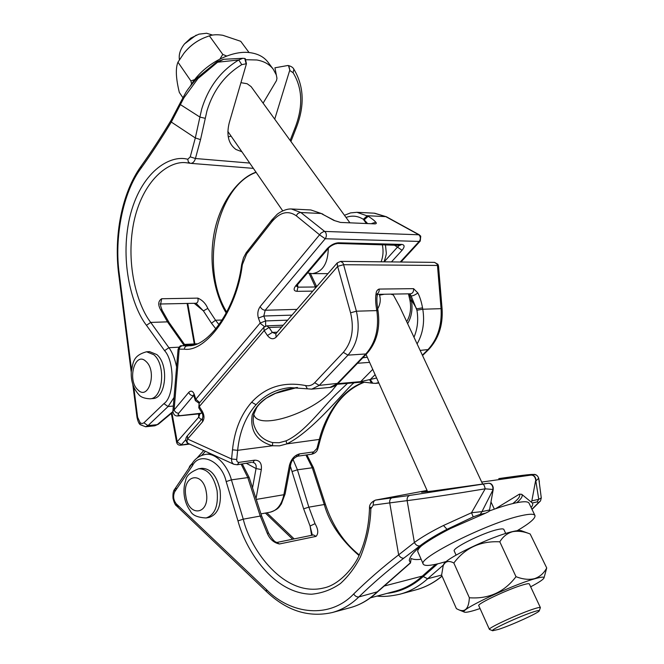 <?xml version="1.0" encoding="UTF-8"?>
<svg xmlns="http://www.w3.org/2000/svg" width="664" height="664" viewBox="0 0 664 664"><rect width="100%" height="100%" fill="white"/><g stroke="black" fill="none" stroke-linecap="round" stroke-linejoin="round"><path stroke-width="1" d="M183.148 345.62L192.909 345.122L181.936 345.753L179.936 347.064L179.189 349.156L178.085 349.131L172.897 411.14L174.101 409.954C175.022 412.078 176.558 413.166 178.707 413.232L178.043 414.718L179.006 415.34L177.404 415.971L202.105 413.116M371.865 223.444L375.807 222.257C376.695 223.145 376.455 223.693 375.102 223.892L340.499 222.432L333.917 220.431L321.268 213.484L300.062 212.497L297.787 213.551L296.219 215.742C288.068 210.164 279.942 212.181 271.85 221.784L246.651 253.897L242.327 264.737C236.94 310.262 206.222 352.534 184.26 349.181L179.189 349.156L174.101 409.954L188.7 392.424C190.983 390.241 192.85 390.913 194.295 394.457L193.871 395.844L193.398 394.864L193.913 395.097M340.499 222.432L375.102 223.892M339.379 222.066L333.917 220.431M334.266 220.398L322.131 214.057M182.218 345.761L188.617 345.728C207.5 347.015 235.596 310.984 241.646 264.629L242.327 264.737M374.67 213.219L386.39 216.754L374.139 213.177L356.933 212.306L368.254 216.273C372.064 218.705 374.579 220.697 375.807 222.257M291.355 208.969L300.825 212.497L324.671 231.429L419.274 234.79L386.39 216.754M178.085 349.131L178.093 349.131C180.865 344.11 180.566 346.342 183.09 345.62L183.023 345.629M171.337 413.373L176.616 442.365L198.677 417.224L200.013 413.763M367.292 223.245L364.171 219.834L368.254 216.273M291.977 315.126L263.807 316.014L258.404 318.089C257.234 313.84 257.823 309.997 260.18 306.569L320.903 233.197L323.899 231.446L324.671 231.429L325.692 232.574C326.696 234.774 326.539 236.824 325.219 238.741L320.197 235.305L296.219 215.742M265.642 326.057L265.625 320.928L263.807 316.014L265.185 310.246L296.957 309.382M198.627 413.896L198.677 417.224L201.35 419.681M193.83 395.736L193.373 395.769L193.714 395.429M399.462 245.365L397.479 247.124L402.052 250.286C404.841 246.842 404.774 244.883 401.828 244.418L338.399 242.792C334.39 243.099 330.63 245.082 327.12 248.743L328.497 248.228C330.332 245.481 336.922 243.148 336.391 243.804L338.399 242.792M316.545 286.782L316.23 285.976L315.4 286.981L309.1 273.327M328.497 248.228L297.132 285.171L295.746 285.736C293.239 289.155 293.654 291.023 296.982 291.33L312.777 291.131M297.538 284.698L297.945 287.155L296.493 286.076M256.271 499.419L283.877 494.721L285.105 493.983L281.353 503.976C279.237 506.499 279.129 509.18 270.14 512.201C277.087 510.583 281.669 504.756 283.877 494.721L289.429 465.398C291.156 459.081 294.542 455.238 299.597 453.877L313.698 451.902L316.952 448.449L318.039 448.075L320.38 439.269C328.879 409.414 343.495 390.407 364.221 382.273M188.377 443.527C187.364 443.436 186.518 442.232 185.837 439.9C185.771 438.248 186.31 436.854 187.439 435.725L187.555 439.029C186.7 441.186 186.974 442.689 188.377 443.527L233.902 464.302C232.159 463.306 231.396 461.53 231.595 458.99L232.5 449.81C234.492 430.438 240.874 414.577 251.648 402.226C265.724 386.946 283.702 381.385 305.573 385.543L307.399 388.838L290.102 387.593C276.382 389.062 265.027 394.773 256.047 404.725C245.663 416.544 239.53 431.749 237.646 450.333L236.724 459.505C236.683 461.455 237.488 462.401 239.131 462.351L254.594 460.185C259.707 460.152 261.956 463.273 261.334 469.556L256.022 498.639M305.573 385.543C309.092 386.257 312.13 385.311 314.678 382.73L343.313 352.352C351.937 342.184 354.36 328.995 350.567 312.802L356.394 311.2C360.419 329.211 357.614 343.852 347.977 355.132L319.251 385.394L311.765 389.137L307.996 388.863M254.611 426.869L254.627 426.911C257.848 435.177 263.849 440.406 272.622 442.589L279.212 442.714L286.051 440.863C304.718 432.513 322.015 407.953 336.482 393.835L347.488 383.385M376.812 294.21L377.725 293.463L377.26 295.397L376.073 293.621C376.281 291.297 377.276 289.778 379.053 289.072L413.564 288.657L417.855 292.957C419.872 296.858 421.433 301.821 422.545 307.847L422.785 309.216L441.07 308.669L442.116 309.2L438.514 266.073L437.468 265.451L343.595 264.704L337.777 266.305L276.141 337.171C273.269 339.711 270.373 339.163 267.443 335.519L272.348 332.398L275.792 333.793L276.141 337.171M376.82 294.227C378.737 292.857 379.484 291.139 379.053 289.072M413.996 337.246C417.54 328.829 418.519 319.816 416.934 310.212L411.124 295.936C412.751 296.028 415 295.032 417.855 292.957M409.057 293.828L411.306 299.705L416.693 308.851L422.545 307.847M316.952 448.449L319.284 439.634C325.733 413.863 343.213 388.689 364.079 382.265M354.385 382.771C350.202 383.576 314.968 430.123 286.898 443.876L279.561 445.834L272.514 445.76C256.785 441.162 250.004 430.961 252.179 415.174C258.055 400.375 273.12 391.137 297.364 387.461M422.362 355.157L427.699 349.911C437.551 339.287 442.008 325.543 441.07 308.669L437.468 265.451L436.879 263.874L434.513 262.371L340.632 261.375L343.006 262.994L343.595 264.704L356.394 311.2L376.82 310.594L376.571 309.175C375.525 302.892 375.368 297.713 376.073 293.621M314.678 382.73L319.251 385.394L338.167 383.311L334.88 385.884L331.095 387.311L311.358 389.162M252.536 487.891L256.047 468.552C256.536 465.904 255.889 463.97 254.088 462.75L254.088 462.742M411.124 295.936L409.812 293.82M337.835 383.643L360.668 381.634L376.621 378.023M377.467 294.351L410.576 293.803C412.776 293.339 413.772 291.62 413.564 288.657M372.853 383.294L370.246 379.576L375.118 374.67M378.663 382.572L375.442 383.377L371.383 383.087L369.665 379.717M377.268 295.389C376.637 298.211 376.803 302.867 377.774 309.366L376.571 309.175M246.601 463.439L256.047 468.552L261.334 469.556M251.614 462.36L237.256 464.767L239.131 462.351M267.443 335.519L264.139 330.597L199.283 406.551L198.793 407.829L201.765 412.518L202.263 411.248C204.421 415.307 204.52 418.818 202.561 421.773L187.555 439.029L231.595 458.99L236.724 459.505M289.429 465.398L290.658 464.709C291.488 460.65 293.828 457.811 297.688 456.193L296.584 455.994M313.698 451.902L311.781 454.201L297.688 456.193L299.597 453.877M407.638 323.658C411.539 316.886 412.825 309.25 411.489 300.759L411.306 299.705L409.962 300.394L408.451 293.845M288.11 65.504L288.79 65.711L289.961 70.616L288.483 65.661L287.952 65.479L274.929 67.803L276.963 78.269L276.498 80.576L263.118 103.144M244.593 58.457L245.282 58.664L246.452 63.727L241.787 64.649C224.888 74.907 213.285 90.296 206.977 110.788L200.536 139.623L195.432 158.513C194.436 161.692 192.867 163.302 190.734 163.352L253.374 168.365M244.759 58.474L246.12 63.678M133.746 387.021L137.606 417.199L140.179 422.802L141.955 423.599L143.914 422.819L147.989 425.624L145.549 426.778M156.795 354.559L149.541 351.613L146.578 351.779L153.816 354.725C166.257 364.785 163.078 398.915 149.865 398.807L152.828 398.549C166.05 398.649 169.237 364.594 156.795 354.559M197.922 78.618L197.606 77.564C191.149 84.884 187.049 90.155 185.306 93.392L180.21 102.912L180.542 104.696L199.905 117.072L201.715 109.045C208.396 87.225 220.738 70.857 238.733 59.967L217.584 62.217L197.922 78.618L183.911 97.832L171.304 122.052C161.203 138.801 151.102 154.222 140.984 168.316C122.923 192.162 114.009 238.044 119.329 274.34L131.497 369.466M139.913 422.553L140.311 424.719L145.648 426.769L154.712 425.807L158.356 424.221L154.812 425.798M289.645 70.567L274.73 119.155M241.895 151.749L235.961 149.483C228.482 143.93 226.241 135.066 229.221 122.89L246.452 63.727M228.242 136.884L231.097 136.128M189.954 163.22L186.883 162.829C169.179 159.866 142.237 180.301 133.605 223.212C125.313 266.081 138.087 306.237 150.72 322.422L168.905 347.704C172.308 352.227 174.873 358.635 176.599 366.926M174.043 397.479L168.067 406.534L173.321 406.044M226.275 313.076C216.364 297.356 208.322 267.575 213.783 235.189C219.228 202.736 238.534 178.052 256.005 172.183M143.914 422.819L163.908 403.637C174.449 396.889 174.956 361.755 164.581 350.658L146.462 325.31L150.72 322.422L167.469 321.857L160.514 309.598C157.833 304.618 158.206 300.999 161.659 298.75L197.839 298.128C202.462 300.161 205.774 303.597 207.782 308.428L215.551 320.247L222.266 320.023M290.143 140.394L294.791 128.517C303.224 107.103 302.659 88.495 293.09 72.708L289.961 70.616M207.782 308.428L203.408 310.885L196.071 303.265M160.514 309.598L162.149 310.345C159.933 304.295 160.929 306.046 160.63 304.809L160.796 303.589L159.982 304.012M241.787 64.649L238.733 59.967L242.733 58.316L223.702 59.279L217.584 62.217L217.037 61.694L223.702 59.279M293.09 72.708L293.886 69.23C293.081 67.52 291.214 66.284 288.267 65.528L287.952 65.479M489.551 509.977L489.053 511.413L485.583 513.164L480.288 514.318L473.233 516.874L447.005 529.299C435.991 534.985 426.944 540.513 419.872 545.899L403.795 558.175C401.786 558.391 400.068 557.287 398.649 554.855L389.735 502.897L373.292 505.096L370.844 508.732C370.495 524.477 367.026 540.538 360.444 556.905C355.198 567.247 348.525 576.136 340.408 583.565C331.535 589.707 321.932 593.259 311.582 594.214C273.377 593.633 245.697 550.149 237.969 520.9L226.183 481.574C221.685 460.774 199.557 451.072 192.452 465.713L174.756 491.709C172.872 495.942 173.37 499.984 176.25 503.818L266.289 589.441C291.073 614.789 329.95 618.989 353.688 593.973C367.466 580.427 382.456 567.388 398.649 554.855L414.386 542.48C421.972 536.985 431.666 531.324 443.469 525.49L471.506 512.749L485.185 488.82L492.887 489.476L492.879 487.451C492.132 484.637 490.621 483.243 488.339 483.276L488.671 483.209C490.953 483.176 492.464 484.571 493.203 487.384L493.219 489.409L481.964 511.62L489.551 509.977L493.219 489.409M535.533 481.035L531.847 500.839L538.761 499.345L535.533 479.084C534.802 476.387 533.3 475.059 531.026 475.1L533.316 474.586C533.292 474.005 524.145 475.009 505.877 477.59L498.772 478.611M498.88 478.595L521.962 475.424L534.404 474.386C536.304 474.569 537.74 475.856 538.72 478.254L535.84 480.977L535.831 479.026C535.101 476.329 533.599 475.001 531.333 475.042M512.766 503.578C518.443 499.129 520.651 495.991 519.414 494.149L521.68 494.282C523.116 495.9 521.472 498.705 516.758 502.698M198.71 468.751L201.707 468.327C210.77 468.427 216.904 475.748 220.108 490.314C221.502 505.387 217.833 514.426 209.102 517.439L206.106 517.97C197.415 517.513 192.137 515.139 190.261 510.824C187.207 506.707 185.239 501.876 184.36 496.323C183.538 490.713 183.978 485.45 185.679 480.537C186.194 475.814 190.543 471.88 198.71 468.751C207.766 468.85 213.891 476.196 217.095 490.787C218.498 505.902 214.837 514.957 206.106 517.97M531.117 507.495C532.76 505.47 533.15 503.968 532.287 502.972L521.68 494.282M485.583 513.164L450.441 528.527C424.18 542.007 410.452 552.631 409.265 560.399L410.493 562.931L411.14 558.582M376.87 592.197L377.758 591.707C369.425 599.625 360.253 604.946 350.243 607.668C359.797 605.103 368.669 599.949 376.87 592.197L410.227 562.906M403.795 558.175C387.618 570.583 372.653 583.498 358.875 596.928C351.082 604.539 342.226 609.743 332.299 612.532L350.243 607.668M443.502 564.939L427.599 578.792C419.108 586.387 409.929 591.508 400.06 594.164C390.797 596.272 383.111 596.911 377.011 596.081M531.955 509.238L538.562 502.557L537.093 501.918L532.287 502.972M411.265 558.482C413.232 559.586 416.519 559.835 421.125 559.246M370.471 597.832L395.362 591.168C405.438 588.37 414.427 583.349 422.337 576.086L435.675 564.3M488.671 483.209L432.729 491.011L421.607 492.215L427.251 490.862M481.699 482.064L531.026 475.1M519.414 494.149L495.502 508.749M531.349 502.216L531.847 500.839M358.975 555.511C340.806 539.724 329.219 522.668 324.223 504.341L312.196 467.547L305.93 455.031M293.048 459.48L297.43 469.797L308.843 507.155L315.035 523.664C318.288 529.283 318.629 533.524 316.047 536.379L279.386 543.982C273.792 542.77 269.725 539.135 267.185 533.101L260.246 516.061L243.256 519.173C250.403 549.593 283.976 597.675 323.733 587.98L323.733 587.98C340.25 584.677 355.647 564.939 359.531 554.34C365.607 540.919 368.935 525.465 369.508 507.977L370.844 508.732M400.093 594.147L416.145 589.798C425.69 587.134 434.306 582.535 442 575.995M375.368 500.125L409.837 495.419L488.339 483.276M210.72 453.719L205.475 454.408C215.949 452.4 227.86 466.153 231.412 479.856L243.256 519.173L237.969 520.9M267.185 533.101L268.629 533.192L261.649 516.011L260.246 516.061L247.73 477.374L241.173 464.211M533.316 474.586C536.114 474.42 537.898 475.673 538.678 478.337L539.384 481.873M312.346 535.159L310.08 526.029L303.647 508.823L290.375 466.203M370.736 507.337L369.508 507.977C369.284 504.665 371.267 502.042 375.45 500.108L427.06 490.439L375.658 500.075C373.815 500.697 373.027 502.366 373.292 505.096M387.195 593.359C400.301 591.906 412.311 586.304 423.209 576.535L437.609 563.869M315.035 523.664L310.08 526.029L311.607 535.308M268.629 533.192L268.629 533.192C271.974 538.72 274.406 541.683 275.933 542.056L279.386 543.982M473.233 516.874L471.506 512.749L481.964 511.62L480.288 514.318M537.093 501.918L538.761 499.345L541.284 497.9L538.72 478.254M541.284 497.9L540.513 500.905L538.562 502.557M419.872 545.899C417.606 546.215 415.772 545.078 414.386 542.48L407.14 500.639L389.735 502.897C389.461 500.133 390.249 498.44 392.092 497.809M482.977 484.222C483.849 484.438 484.587 485.973 485.185 488.82C454.101 493.999 428.081 497.934 407.14 500.639C406.874 497.817 407.771 496.083 409.837 495.419M205.525 37.275L204.446 37.707C196.511 40.969 189.821 45.965 184.385 52.688L184.003 53.17C189.987 45.733 197.266 40.396 205.832 37.151L209.376 35.848C212.887 34.619 217.36 34.437 222.805 35.283L240.733 41.309L249.066 52.572M182.841 97.616L179.322 92.42C175.885 78.31 175.429 68.234 177.96 62.175L184.003 53.17M212.654 35.084L206.57 33.25L198.876 34.171L190.726 38.155L184.517 43.882C180.259 49.302 178.566 54.581 179.438 59.71M184.517 43.882L196.229 35.126M226.648 56.033L222.78 54.406L219.992 58.947M194.776 79.564L190.908 80.95L191.589 84.037M190.211 86.27C202.171 65.022 231.769 49.003 251.556 52.904C258.794 54.182 264.289 57.303 268.04 62.25L273.269 69.239L276.34 74.982M246.236 59.735L256.802 59.976C264.048 61.229 269.534 64.317 273.269 69.239M240.932 82.676L247.124 83.73L251.117 86.627L349.696 222.506M209.376 35.848L222.78 54.406M177.96 62.175L190.908 80.95M480.064 608.548L474.967 610.199C469.257 611.926 465.779 612.573 464.526 612.15C456.965 611.195 510.757 585.432 534.553 578.834C541.243 576.916 544.397 576.626 543.999 577.971C543.21 579.581 538.77 582.519 530.66 586.802M534.586 578.643C529.034 579.971 522.842 579.315 516.003 576.692C504.258 592.13 488.712 599.152 469.365 597.758C468.792 608.382 465.298 612.415 458.89 609.859L456.409 608.647L441.61 575.115L443.179 565.753C445.212 561.213 448.773 560.308 453.844 563.014C465.14 547.891 480.462 540.82 499.809 541.816C502.947 536.636 507.188 533.275 512.533 531.715C517.953 530.677 523.83 531.432 530.171 533.989L546.721 567.961C543.924 573.223 539.882 576.784 534.586 578.643M492.622 630.75L489.409 629.381C487.31 628.252 520.053 613.179 534.337 608.764C538.114 607.568 540.122 607.17 540.38 607.585L539.259 610.814C539.409 610.233 537.558 610.556 533.715 611.785C520.103 616.034 489.086 630.385 492.622 630.75L498.498 629.397C511.238 625.33 539.259 612.581 539.259 610.814M540.38 607.585L529.332 583.955C529.025 583.424 526.975 583.714 523.191 584.81C508.848 588.835 476.486 604.099 478.777 605.692L489.409 629.381M443.179 565.753L443.652 564.558C444.191 559.022 491.285 536.329 512.376 531.64C516.99 530.536 520.003 530.237 521.414 530.744L530.171 533.989M517.181 530.694C529.706 523.332 535.632 518.269 534.952 515.496C534.047 513.787 529.515 513.836 521.364 515.654C488.978 522.369 416.602 558.54 423.275 564.151C424.421 566.077 429.84 565.828 439.526 563.396L446.407 561.478M534.952 515.496L529.042 503.179C528.079 501.345 523.514 501.279 515.347 502.988C508.275 504.524 499.577 507.188 489.26 510.981M422.121 545.269C418.702 548.24 417.274 550.398 417.855 551.759L423.275 564.151M384.232 294.243L379.551 295.181C380.887 299.829 380.264 304.369 377.683 308.801M482.628 484.048L399.637 306.544L393.337 294.949L390.772 294.135M505.736 533.491L503.843 529.44C503.42 528.66 501.295 528.702 497.485 529.581C483.01 532.719 451.537 548.423 454.259 551.045L456.077 555.096M543.999 577.971L546.721 567.961M469.365 597.758L453.844 563.014M516.003 576.692L499.809 541.816M337.229 384.29L331.925 390.739C311.416 413.141 260.047 429.998 254.179 415.465L253.756 414.419M264.521 326.63L260.437 323.517L258.404 318.089M199.723 402.583L195.814 399.238L260.205 323.011L265.625 320.928L287.62 320.156M179.006 415.34L179.446 415.324M177.404 415.971L177.404 415.971C174.798 415.946 173.296 414.336 172.897 411.14M178.375 415.946L199.889 413.772L200.968 413.166M176.616 442.365C177.163 444.324 178.458 445.278 180.492 445.212L188.891 443.759M400.259 262.006L419.175 241.422L420.254 241.049L420.752 236.201L419.274 234.79M260.18 306.569C261.276 308.793 262.944 310.022 265.185 310.246L325.219 238.741L419.175 241.422C420.511 239.654 420.677 237.753 419.681 235.728L418.66 234.666L385.767 216.622L367.383 215.725L363.308 219.278C357.697 215.841 351.945 215.236 346.035 217.46M181.936 345.753L179.695 346.782L178.633 349.148M184.26 349.181L184.808 347.388L186.044 346.135L189.887 345.629M310.453 273.526L316.653 286.649M184.509 344.433L197.075 343.803L184.509 344.425M194.295 394.457L195.814 399.238L195.382 400.624L193.871 395.844M184.6 344.558L195.208 344.483M188.7 392.424C189.638 394.565 191.199 395.686 193.373 395.769L178.707 413.232M185.82 439.618L181.438 444.664L177.271 442.05L171.951 412.859M295.746 285.736L327.12 248.743M402.052 250.286L391.453 261.915M366.163 223.204L363.308 219.278M296.982 291.33L297.945 287.155L315.4 286.981L315.475 288.01M384.157 261.84L397.479 247.124L394.541 245.24M321.268 213.484L310.843 209.957L321.268 213.484M248.286 251.341L246.776 251.938L246.651 253.897M273.435 219.269L271.933 219.834L271.85 221.784M398.599 244.991L399.811 245.373L401.828 244.418M335.187 243.397L399.844 245.373M283.238 325.211L266.77 325.85L269.044 327.485L264.139 330.597L263.799 327.294L199.117 403.297L198.793 407.829M340.632 261.375L337.246 262.902L337.436 265.766L350.567 312.802M316.761 449.013L317.724 449.03L318.039 448.075M251.648 402.226L256.047 404.725M320.38 439.269L286.898 443.876L286.051 440.863M422.536 355.531L428.662 349.513L420.146 350.401M329.767 387.51L336.997 383.825L365.806 353.962L347.977 355.132L343.313 352.352M272.622 442.589L272.514 445.76L237.646 450.333L232.5 449.81M362.793 357.796L367.292 357.224M195.382 400.624L199.125 403.28L199.283 406.551L202.263 411.248M281.702 326.978L269.044 327.485L272.348 332.398L277.187 332.183M205.4 451.288L201.748 455.355M358.875 382.348L360.668 381.634L372.745 369.375M369.591 362.361L357.506 363.274M378.023 310.777C380.472 328.066 376.787 342.3 366.968 353.472L365.806 353.962C375.592 342.848 379.26 328.389 376.82 310.594L378.023 310.777L377.774 309.366M416.934 310.212L422.785 309.216C424.827 322.082 422.926 333.643 417.1 343.902M371.383 383.087C366.055 382.265 362.013 382.016 359.241 382.348L337.121 384.298M254.088 462.75L252.702 462.576L254.594 460.185M188.833 468.377L189.755 466.145L189.257 467.755M201.765 412.518C202.985 414.635 203.201 416.618 202.412 418.461L202.561 421.773M411.489 300.759L410.153 301.431C411.315 309.084 410.161 315.823 406.7 321.658M146.462 325.31C132.866 308.013 119.346 263.359 129.646 217.684C140.386 172.134 169.818 154.255 187.779 159.269L190.253 156.862L195.316 137.954L199.905 117.072L205.259 118.333M137.606 417.199L137.008 417.332C137.913 421.482 139.017 423.947 140.311 424.719L141.963 425.217M145.997 361.457C135.049 350.625 126.816 380.123 137.88 389.851C148.67 401.272 157.459 371.242 145.997 361.457M163.908 403.637L168.067 406.534L147.989 425.624L157.227 424.653L172.881 411.564M164.581 350.658L168.905 347.704L178.84 347.189M215.9 328.904L211.467 323.219L215.551 320.247L219.087 324.754M190.253 156.862L195.432 158.513L249.706 163.07M184.152 345.57L167.469 321.857L169.088 322.53L162.149 310.345M200.536 139.623L195.316 137.954L171.304 122.052L171.113 120.275C161.078 136.942 151.043 152.28 141.009 166.299C121.869 192.942 113.668 235.678 118.756 274.697L119.329 274.34M211.467 323.219L203.408 310.885L194.212 303.299M187.738 303.431L194.884 343.902M161.659 298.75L160.73 303.755M197.839 298.128C198.47 300.933 197.905 302.643 196.129 303.257L160.68 303.996M140.984 168.316L141.009 166.299M187.779 159.269L188.335 161.908L190.178 163.278L186.899 162.829M294.791 128.517L295.92 128.65C304.859 106.223 304.178 86.42 293.886 69.23M185.829 496.066C188.526 517.854 210.189 514.791 206.355 492.555C203.275 470.253 181.903 474.536 185.829 496.066M450.441 528.527L447.005 529.299L443.469 525.49M377.758 591.707L358.875 596.928C356.875 597.202 355.14 596.222 353.688 593.973M441.61 575.066L427.633 578.759L423.25 576.501M383.601 586.188L422.337 576.086L427.599 578.792M306.892 454.89L313.408 467.622L297.43 469.797L292.293 471.457M261.649 516.011L249.149 477.416L231.412 479.856L226.183 481.574M313.408 467.622L325.41 504.333L308.843 507.155L303.647 508.823M266.887 512.791L294.144 538.902M316.047 536.379L313.491 534.927L276.938 542.446M332.299 612.532C308.702 617.81 286.798 610.863 266.596 591.699L266.289 589.441M178.375 506.449L176.674 506.018L176.25 503.818M176.143 488.347L174.698 489.202L174.756 491.709M266.596 591.699L176.674 506.018C175.338 505.304 174.126 502.756 173.03 498.374C172.715 493.784 173.271 490.721 174.698 489.202L192.352 463.198L192.452 465.713M328.298 248.469C327.892 263.591 322.563 271.983 312.329 273.634L327.933 273.643M381.128 261.807C383.161 256.37 383.568 250.743 382.373 244.941M180.492 445.212L189.63 444.091M241.646 264.629L243.505 257.732L246.228 252.669L271.933 219.834L276.863 214.646C276.714 214.414 284.516 208.43 291.778 208.986L310.843 209.957M323.127 214.364L322.264 213.8M356.933 212.306L350.542 212.903L344.458 215.285M420.254 241.049L400.973 262.014M199.889 413.772L200.586 413.506M297.132 285.171L296.41 286.284L296.41 285.711M266.77 325.85L263.799 327.294M438.514 266.073L437.933 264.305L434.513 262.371M270.14 512.201L260.96 513.87M378.887 383.062L375.442 383.377M409.754 293.82L410.584 295.015M338.167 383.311L366.968 353.472M254.627 426.902C253.108 423.566 252.835 419.341 253.806 414.228L256.711 407.555C258.304 405.007 261.516 401.869 266.364 398.134L275.552 393.329L297.414 387.461M237.256 464.767L233.911 464.302M285.105 493.983L290.658 464.709M317.724 449.03C317.002 451.603 315.018 453.321 311.781 454.201M428.662 349.513C438.514 338.93 442.996 325.493 442.116 309.2M337.246 262.902L275.792 333.793M189.755 466.145L192.236 463.364M196.843 458.226L203.74 450.532M202.412 418.461L187.439 435.725M409.962 300.394L410.153 301.431M146.578 351.779C132.501 355.613 133.223 363.059 131.281 371.608C130.816 380.912 133.306 388.564 138.759 394.557C140.652 397.072 144.354 398.491 149.865 398.807M158.356 424.221L172.914 412.053M185.273 345.512L169.088 322.53M194.27 343.935L187.115 303.448M217.037 61.694L197.606 77.564M180.21 102.912L171.113 120.275M137.008 417.332L132.8 384.473M131.24 372.28L118.756 274.697M244.427 58.424L242.733 58.316M226.764 312.146C199.524 268.704 216.082 186.584 256.121 172.35M290.932 141.482L295.92 128.65M292.633 539.218L265.392 513.064M249.149 477.416L242.31 464.045M410.493 562.931L377.791 591.674M540.513 500.905L532.03 509.404M442.066 576.153C434.513 582.378 426.346 586.785 417.581 589.391M325.41 504.333C332.581 525.764 343.861 542.629 359.249 554.938M192.352 463.198C195.291 458.509 199.665 455.579 205.475 454.408M227.852 131.439L282.723 210.845M385.452 245.016L386.257 252.611C386.531 253.59 385.801 256.669 384.066 261.832M307.515 272.945L312.329 273.634M464.526 612.15L459.081 609.934M427.624 491.692L366.038 354.435M494.356 509.147L490.986 501.934M254.179 415.465L253.723 414.56"/></g></svg>
